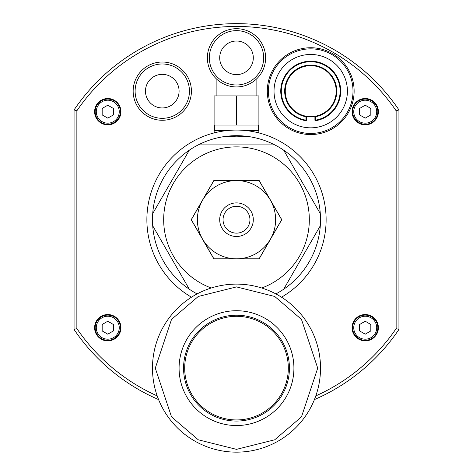 <?xml version="1.0" encoding="UTF-8"?>
<svg xmlns="http://www.w3.org/2000/svg" width="473" height="473" viewBox="0 0 473 473"><rect width="100%" height="100%" fill="white"/><g stroke="black" fill="none" stroke-linecap="round" stroke-linejoin="round"><path stroke-width="0.71" d="M152.477 368.13A84.023 84.023 0 0 1 236.5 284.113A84.023 84.023 0 0 1 320.523 368.13A84.023 84.023 0 0 1 236.5 452.153A84.023 84.023 0 0 1 152.477 368.13A84.023 84.023 0 0 0 236.5 452.153A84.023 84.023 0 0 0 320.523 368.13M293.916 368.13A57.416 57.416 0 0 1 236.5 425.546A57.416 57.416 0 0 1 179.084 368.13A57.416 57.416 0 0 1 236.5 310.72A57.416 57.416 0 0 1 293.916 368.13M184.689 368.13A51.811 51.811 0 0 0 236.5 419.941A51.811 51.811 0 0 0 288.311 368.13A51.811 51.811 0 0 0 236.5 316.319A51.811 51.811 0 0 0 184.689 368.13M236.5 315.201A52.935 52.935 0 0 0 183.565 368.13A52.935 52.935 0 0 0 236.5 421.065A52.935 52.935 0 0 0 289.435 368.13A52.935 52.935 0 0 0 236.5 315.201M354.129 91.147A43.41 43.41 0 0 1 310.72 134.557A43.41 43.41 0 0 1 267.31 91.147A43.41 43.41 0 0 1 310.72 47.738A43.41 43.41 0 0 1 354.129 91.147M353.006 91.147A42.292 42.292 0 0 1 310.72 133.439A42.292 42.292 0 0 1 268.428 91.147A42.292 42.292 0 0 1 310.72 48.855A42.292 42.292 0 0 1 353.006 91.147M347.407 91.147A36.687 36.687 0 0 0 310.72 54.46A36.687 36.687 0 0 0 274.027 91.147A36.687 36.687 0 0 0 310.72 127.834A36.687 36.687 0 0 0 347.407 91.147M306.031 120.745L306.516 120.26L305.954 120.166L306.031 120.745A29.965 29.965 0 0 1 280.749 91.147A29.965 29.965 0 0 1 310.72 61.183A29.965 29.965 0 0 1 340.684 91.147A29.965 29.965 0 0 1 315.408 120.745L314.917 120.26L314.917 116.967L315.479 116.754A26.045 26.045 0 0 0 332.436 76.768A26.045 26.045 0 0 0 289.003 76.768A26.045 26.045 0 0 0 305.954 116.754L305.954 120.166A29.409 29.409 0 0 1 281.311 91.147A29.409 29.409 0 0 1 310.72 61.738A29.409 29.409 0 0 1 340.122 91.147A29.409 29.409 0 0 1 315.479 120.166L315.408 120.745M336.202 91.147A25.489 25.489 0 0 0 310.72 65.664A25.489 25.489 0 0 0 305.96 116.187L305.954 116.754L306.516 116.967L305.96 116.187A25.489 25.489 0 0 0 336.202 91.147M314.917 120.26L315.479 120.166L315.473 116.187L314.917 116.967M306.516 120.26L306.516 116.967M219.697 219.697A16.803 16.803 0 0 1 236.5 202.893A16.803 16.803 0 0 1 253.303 219.697A16.803 16.803 0 0 1 236.5 236.5A16.803 16.803 0 0 1 219.697 219.697M197.377 219.697A39.123 39.123 0 0 0 236.5 258.82A39.123 39.123 0 0 0 275.623 219.697A39.123 39.123 0 0 0 236.5 180.574A39.123 39.123 0 0 0 197.377 219.697M249.945 219.697A13.445 13.445 0 0 0 236.5 206.252A13.445 13.445 0 0 0 223.055 219.697A13.445 13.445 0 0 0 236.5 233.142A13.445 13.445 0 0 0 249.945 219.697M281.677 219.697L259.092 180.574L213.908 180.574L191.323 219.697L213.908 258.82L259.092 258.82L281.677 219.697M269.102 197.909A39.212 39.212 0 0 1 270.455 200.091L281.772 219.697L259.139 258.902L213.861 258.902L191.228 219.697L213.861 180.485L259.139 180.485L270.455 200.091A39.212 39.212 0 0 1 271.668 202.355M271.668 237.038A39.212 39.212 0 0 1 269.102 241.478M239.066 258.82A39.212 39.212 0 0 1 233.934 258.82M233.934 180.574A39.212 39.212 0 0 1 239.066 180.574M203.898 241.478A39.212 39.212 0 0 1 201.332 237.038M201.332 202.355A39.212 39.212 0 0 1 203.898 197.909M191.482 297.192A89.622 89.622 0 0 1 236.5 130.075A89.622 89.622 0 0 1 281.518 297.192M189.324 150.172L152.702 213.607A84.023 84.023 0 0 1 283.676 150.172A84.023 84.023 0 0 1 320.298 213.607L283.676 150.172M283.676 289.222L320.298 225.787A84.023 84.023 0 0 1 275.883 293.916M211.248 287.998A72.818 72.818 0 0 1 236.5 146.878A72.818 72.818 0 0 1 261.752 287.998M152.702 213.607A84.023 84.023 0 0 0 152.702 225.787L189.324 289.222A84.023 84.023 0 0 1 152.702 225.787M197.117 293.916A84.023 84.023 0 0 1 189.324 289.222M320.298 225.787A84.023 84.023 0 0 0 320.298 213.607M199.878 144.076L273.122 144.076M265.625 57.818A29.125 29.125 0 0 1 236.5 86.943A29.125 29.125 0 0 1 207.375 57.818A29.125 29.125 0 0 1 236.5 28.693A29.125 29.125 0 0 1 265.625 57.818M216.894 79.358L216.894 95.907M256.106 79.358L256.106 95.907M263.668 57.818A27.168 27.168 0 0 1 236.5 84.986A27.168 27.168 0 0 1 209.332 57.818A27.168 27.168 0 0 1 236.5 30.65A27.168 27.168 0 0 1 263.668 57.818M214.375 125.032L214.375 130.637M258.625 125.032L258.625 130.637M253.303 57.818A16.803 16.803 0 0 0 236.5 41.015A16.803 16.803 0 0 0 219.697 57.818A16.803 16.803 0 0 0 236.5 74.622A16.803 16.803 0 0 0 253.303 57.818M258.731 132.878L258.902 130.637L246.504 130.637M226.496 130.637L214.098 130.637L214.269 132.878M219.697 137.371L222.375 136.874L250.625 136.874L253.303 137.371M236.5 125.032L258.902 125.032L258.902 95.907L214.098 95.907L214.098 125.032L236.5 125.032L236.5 95.907M247.734 136.431L244.31 136.041M242.744 135.911L225.213 136.437M230.256 135.911L247.651 136.419M250.737 136.892L252.121 137.14M378.388 327.712A13.161 13.161 0 0 0 365.227 314.545A13.161 13.161 0 0 0 352.06 327.712A13.161 13.161 0 0 0 365.227 340.873A13.161 13.161 0 0 0 378.388 327.712M120.94 327.712A13.161 13.161 0 0 0 107.773 314.545A13.161 13.161 0 0 0 94.612 327.712A13.161 13.161 0 0 0 107.773 340.873A13.161 13.161 0 0 0 120.94 327.712M378.388 111.681A13.161 13.161 0 0 0 365.227 98.52A13.161 13.161 0 0 0 352.06 111.681A13.161 13.161 0 0 0 365.227 124.848A13.161 13.161 0 0 0 378.388 111.681M120.94 111.681A13.161 13.161 0 0 0 107.773 98.52A13.161 13.161 0 0 0 94.612 111.681A13.161 13.161 0 0 0 107.773 124.848A13.161 13.161 0 0 0 120.94 111.681M157.213 395.925A193.244 193.244 0 0 1 76.863 328.599L76.863 110.794A193.244 193.244 0 0 1 396.138 110.794L396.138 328.599A193.244 193.244 0 0 1 315.787 395.925M396.138 110.794L398.94 109.931L398.94 329.456L396.138 328.599M398.94 109.931A196.047 196.047 0 0 0 74.06 109.931L76.863 110.794M76.863 328.599L74.06 329.456L74.06 109.931M74.06 329.456A196.047 196.047 0 0 0 158.597 399.596M314.403 399.596A196.047 196.047 0 0 0 398.94 329.456M162.28 62.022A29.125 29.125 0 0 1 191.411 91.147A29.125 29.125 0 0 1 162.28 120.272A29.125 29.125 0 0 1 133.155 91.147A29.125 29.125 0 0 1 162.28 62.022M162.28 63.979A27.168 27.168 0 0 1 189.448 91.147A27.168 27.168 0 0 1 162.28 118.315A27.168 27.168 0 0 1 135.118 91.147A27.168 27.168 0 0 1 162.28 63.979M179.084 91.147A16.803 16.803 0 0 0 162.28 74.344A16.803 16.803 0 0 0 145.477 91.147A16.803 16.803 0 0 0 162.28 107.95A16.803 16.803 0 0 0 179.084 91.147M119.255 111.681A11.482 11.482 0 0 1 107.773 123.163A11.482 11.482 0 0 1 96.291 111.681A11.482 11.482 0 0 1 107.773 100.199A11.482 11.482 0 0 1 119.255 111.681M120.379 111.681A12.605 12.605 0 0 1 107.773 124.287A12.605 12.605 0 0 1 95.174 111.681A12.605 12.605 0 0 1 107.773 99.082A12.605 12.605 0 0 1 120.379 111.681M113.378 108.447L113.378 114.915L107.773 118.149L102.174 114.915L102.174 108.447L107.773 105.213L113.378 108.447M107.773 316.224A11.482 11.482 0 0 1 119.255 327.712A11.482 11.482 0 0 1 107.773 339.194A11.482 11.482 0 0 1 96.291 327.712A11.482 11.482 0 0 1 107.773 316.224M120.379 327.712A12.605 12.605 0 0 1 107.773 340.312A12.605 12.605 0 0 1 95.174 327.712A12.605 12.605 0 0 1 107.773 315.107A12.605 12.605 0 0 1 120.379 327.712M102.174 330.946L102.174 324.478L107.773 321.244L113.378 324.478L113.378 330.946L107.773 334.18L102.174 330.946M365.227 100.199A11.482 11.482 0 0 1 376.709 111.681A11.482 11.482 0 0 1 365.227 123.163A11.482 11.482 0 0 1 353.745 111.681A11.482 11.482 0 0 1 365.227 100.199M377.826 111.681A12.605 12.605 0 0 1 365.227 124.287A12.605 12.605 0 0 1 352.622 111.681A12.605 12.605 0 0 1 365.227 99.082A12.605 12.605 0 0 1 377.826 111.681M370.826 108.447L370.826 114.915L365.227 118.149L359.622 114.915L359.622 108.447L365.227 105.213L370.826 108.447M376.709 327.712A11.482 11.482 0 0 1 365.227 339.194A11.482 11.482 0 0 1 353.745 327.712A11.482 11.482 0 0 1 365.227 316.224A11.482 11.482 0 0 1 376.709 327.712M377.826 327.712A12.605 12.605 0 0 1 365.227 340.312A12.605 12.605 0 0 1 352.622 327.712A12.605 12.605 0 0 1 365.227 315.107A12.605 12.605 0 0 1 377.826 327.712M359.622 330.946L359.622 324.478L365.227 321.244L370.826 324.478L370.826 330.946L365.227 334.18L359.622 330.946M155.28 368.13L171.528 319.399L198.282 296.465L236.5 286.91L274.718 296.465L301.472 319.399L317.72 368.13L301.472 416.861L274.718 439.795L236.5 449.35L198.282 439.795L171.528 416.861L155.28 368.13"/></g></svg>
